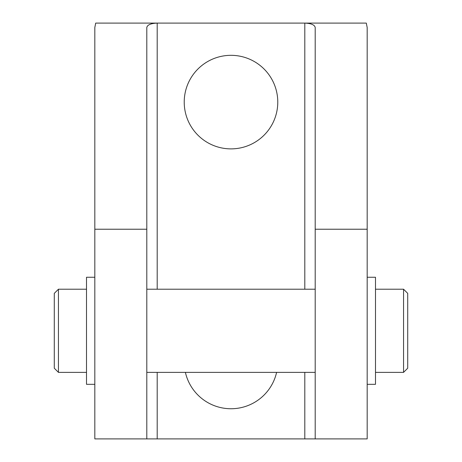 <?xml version="1.0" encoding="UTF-8"?>
<svg xmlns="http://www.w3.org/2000/svg" width="462" height="462" viewBox="0 0 462 462"><rect width="100%" height="100%" fill="white"/><g stroke="black" fill="none" stroke-linecap="round" stroke-linejoin="round"><path stroke-width="0.69" d="M184.222 102.102A46.778 46.778 0 0 1 231 55.325A46.778 46.778 0 0 1 277.778 102.102A46.778 46.778 0 0 1 231 148.88A46.778 46.778 0 0 1 184.222 102.102M403.557 330.792L403.557 372.372L407.715 368.214L407.715 293.37L403.557 289.212L403.557 330.792M58.443 372.372L58.443 289.212L54.285 293.37L54.285 368.214L58.443 372.372L86.51 372.372M367.174 277.258L375.491 277.258L375.491 384.326L367.174 384.326M94.825 384.326L86.51 384.326L86.51 277.258L94.825 277.258M157.196 289.212L157.196 23.1L95.698 23.1L94.825 27.477L94.825 438.9L315.2 438.9L315.2 27.477C314.57 24.821 311.105 23.366 304.804 23.1L157.196 23.1C150.895 23.366 147.43 24.821 146.8 27.477L146.8 438.9M304.804 289.212L304.804 23.1L366.302 23.1L367.174 27.477L367.174 229.233L315.2 229.233M315.2 438.9L367.174 438.9L367.174 229.233M276.605 372.372A46.778 46.778 0 0 1 185.395 372.372M304.804 372.372L304.804 438.9M157.196 372.372L157.196 438.9M146.8 229.233L94.825 229.233M375.491 372.372L403.557 372.372M146.8 372.372L315.2 372.372M58.443 289.212L86.51 289.212M146.8 289.212L315.2 289.212M375.491 289.212L403.557 289.212"/></g></svg>
